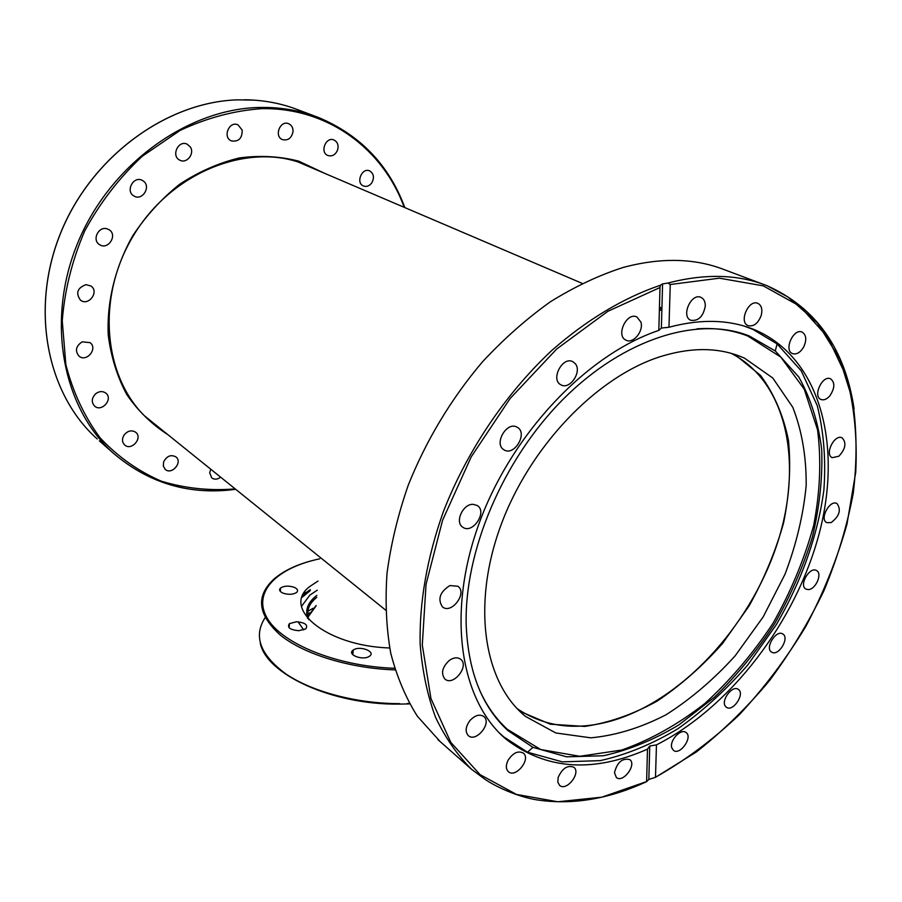 <?xml version="1.0" encoding="UTF-8"?>
<svg xmlns="http://www.w3.org/2000/svg" width="902" height="902" viewBox="0 0 902 902"><rect width="100%" height="100%" fill="white"/><g stroke="black" fill="none" stroke-linecap="round" stroke-linejoin="round"><path stroke-width="1.35" d="M731.195 353.358C788.427 382.662 803.727 466.503 776.148 546.95C748.637 627.578 681.754 700.132 612.368 720.653C576.333 731.015 544.605 727.012 517.196 708.679M316.05 605.885L308.044 617.092M734.724 354.418L760.51 375.39C774.119 393.779 783.443 415.484 788.483 440.526C791.031 466.819 789.397 494.262 783.59 522.867C775.528 551.517 763.983 579.287 748.942 606.178L722.502 643.509C702.41 666.206 680.604 685.407 657.096 701.125C633.024 714.407 608.906 722.852 584.755 726.426L550.367 724.205L519.778 711.283M660.715 356.527C692.432 346.785 720.382 347.349 744.556 358.195L772.788 378.017L792.824 407.366C801.957 430.863 806.411 456.931 806.185 485.558C803.344 514.941 796.297 544.492 785.022 574.224L763.171 616.923L735.164 655.81C713.888 679.319 690.876 698.96 666.116 714.722C640.848 727.79 615.75 735.502 590.833 737.836L555.824 732.976L525.562 716.459C484.239 683.073 471.43 606.381 500.407 526.644C529.215 446.941 596.684 376.653 660.715 356.527M744.251 326.118L752.866 329.377L777.084 343.887L801.258 370.869L817.235 405.562C823.797 431.799 826.018 459.93 823.887 489.966C817.776 535.608 801.19 582.117 776.115 624.985L747.634 665.146C726.2 689.748 702.974 710.934 677.966 728.703C652.304 744.116 626.383 754.771 600.191 760.645L562.273 761.852L527.501 752.2L503.756 736.911L499.28 732.864M479.537 690.007C486.663 705.838 495.953 718.95 507.398 729.346L540.749 749.551L579.772 756.293L621.782 750.036C650.421 739.877 678.124 724.362 704.89 703.47C730.485 680.052 753.226 653.262 773.104 623.102C790.885 591.644 804.404 559.127 813.638 525.55C820.121 492.052 821.429 460.121 817.55 429.769L804.212 389.123L780.704 357L747.803 336.04C732.48 330.008 715.545 327.606 696.987 328.824M466.244 626.27C463.684 552.396 502.673 459.648 563.479 398.921C624.319 338.115 698.599 315.711 749.269 335.972L775.28 350.946L798.8 377.013C810.718 398.368 818.362 422.632 821.722 449.782C822.658 477.992 819.546 507.082 812.398 537.051C803.107 566.975 790.479 595.94 774.491 623.947C756.857 650.94 736.878 675.339 714.542 697.145L678.969 724.836C654.018 739.787 628.829 750.103 603.404 755.752L566.636 756.834L532.969 747.352L508.018 730.654C482.367 707.213 468.442 672.418 466.244 626.27M647.489 749.145C593.155 773.127 546.037 769.834 506.146 739.279C460.516 700.989 446.219 614.86 478.635 524.705C510.882 434.617 586.548 354.61 658.821 330.403L659.982 287.524L660.343 285.269L662.587 283.893L667.954 283.048L670.254 284.513L668.968 327.246C701.779 318.507 730.812 319.556 756.09 330.38C820.764 358.917 842.434 445.859 819.163 533.702C795.756 621.828 731.003 706.942 656.464 744.883L655.495 777.31L648.831 779.429L646.61 781.651L647.489 749.145L649.756 746.022L656.464 744.883M668.968 327.246L661.358 328.057L658.821 330.403M838.86 456.232L832.219 457.675C824.225 454.382 834.576 433.67 842.13 437.865C846.685 442.758 845.602 448.88 838.86 456.232M829.885 395.798C826.796 399.293 823.808 400.511 820.91 399.451C812.431 396.237 822.545 374.657 830.607 378.817C835.105 382.549 834.857 388.21 829.885 395.798M803.716 346.943C800.345 352.547 796.613 354.768 792.52 353.607C783.466 350.348 793.478 327.877 802.126 332.105C806.332 334.868 806.862 339.817 803.716 346.943M761.243 315.362C758.154 323.378 753.779 326.806 748.141 325.656C738.49 322.228 748.626 298.923 757.872 303.365C761.536 305.361 762.664 309.363 761.243 315.362M705.296 306.037C703.278 316.489 698.464 321.247 690.864 320.289C680.649 316.501 691.214 292.575 701.001 297.389C703.921 298.799 705.353 301.685 705.296 306.037M671.843 747.961C669.104 740.779 680.909 728.004 686.061 732.525C693.176 737.171 679.928 755.876 673.433 750.329L671.843 747.961M725.693 706.604C720.236 701.147 732.323 684.629 738.287 689.376C745.402 693.604 732.92 712.411 726.414 707.247L725.693 706.604M772.213 652.428L771.582 652.101C764.479 648.177 776.25 629.235 782.823 634.005C789.633 637.669 779.181 655.81 772.213 652.428M808.237 589.604L805.881 589.074C798.586 585.432 809.759 566.073 816.558 570.56C822.748 573.469 815.633 589.716 808.237 589.604M831.159 522.596L826.762 522.641C819.163 519.214 829.874 499.246 837 503.553C841.408 509.822 839.458 516.169 831.159 522.596M614.476 772.687C617.193 762.246 622.29 757.883 629.776 759.585C637.049 764.671 622.932 783.477 616.337 777.468L614.476 772.687M558.135 777.524C562.284 768.29 567.516 764.862 573.841 767.241C581.373 772.811 566.4 791.866 559.578 785.349L557.831 782.113L558.135 777.524M508.074 760.262C513.046 752.809 518.131 750.419 523.34 753.114C531.278 759.146 515.504 778.629 508.333 771.616C505.796 768.966 505.718 765.178 508.074 760.262M469.998 720.495C475.061 715.207 479.672 713.888 483.833 716.515C492.289 722.964 475.929 743.011 468.262 735.558C464.958 731.635 465.533 726.617 469.998 720.495M449.275 660.456C453.683 657.411 457.472 657.017 460.64 659.249C469.739 665.958 453.165 686.76 444.878 679.003C440.728 673.388 442.194 667.198 449.275 660.456M449.873 585.567L457.9 586.244C467.71 592.93 451.44 614.679 442.442 606.877C437.436 599.097 439.905 591.994 449.873 585.567M473.099 504.319L477.316 505.548C487.779 511.919 472.4 534.683 462.715 527.151C454.529 522.213 462.906 503.744 473.099 504.319M516.778 427.029L517.32 427.311C528.234 433.084 514.117 456.784 503.936 449.782C493.574 444.179 506.473 421.335 516.778 427.029M575.329 363.754C582.297 371.782 569.692 390.25 560.931 384.816C550.107 379.753 562.645 355.715 572.973 361.77L575.329 363.754M640.927 322.138C643.825 331.192 633.125 344.158 626.022 340.178C615.378 335.837 626.732 311.63 636.925 316.985L640.927 322.138M316.072 605.546L307.898 616.517M313.095 608.264L307.672 611.398M305.203 594.181L303.14 594.846L310.311 589.626L304.369 593.775M309.612 612.774L307.582 614.025M398.154 704.124L408.245 703.932M289.102 627.724L289.429 623.62L296.499 621.737C305.271 622.617 308.349 624.996 305.733 628.886L298.742 630.712C289.993 629.844 286.881 627.476 289.429 623.62M369.177 656.408C362.503 660.907 346.323 654.39 353.257 650.049L353.584 649.835C360.304 645.392 376.427 651.898 369.403 656.273L369.177 656.408M282.98 593.133C279.564 591.532 278.763 589.818 280.578 587.98C284.186 585.781 288.719 585.556 294.176 587.292C297.637 588.893 298.438 590.63 296.566 592.501C292.936 594.666 288.403 594.869 282.98 593.133M353.054 652.349L351.78 652.022M301.493 606.369L309.893 595.083L317.278 590.179M389.675 647.974C325.137 646.012 280.15 607.125 310.592 585.95L317.989 581.091M305.496 165.156L301.764 163.206M148.21 419.227L151.649 421.595M220.64 477.181C217.427 479.56 214.45 479.796 211.733 477.902L209.692 472.828L210.73 469.198M163.634 461.892C166.814 455.938 170.94 454.292 175.991 456.942C182.982 462.309 171.639 475.422 165.224 469.367L163.318 466.075L163.634 461.892M124.126 434.956C127.825 430.637 131.715 429.769 135.796 432.34C143.068 438.011 131.309 451.316 124.634 444.945C121.995 442.16 121.826 438.834 124.126 434.956M95.725 393.723C99.321 391.107 102.704 390.916 105.872 393.148C113.517 399 101.599 412.665 94.563 406.08C91.192 402.157 91.576 398.03 95.725 393.723M82.229 341.824L90.087 342.647C98.205 348.522 86.479 362.739 78.97 356.11C74.81 350.754 75.892 345.996 82.229 341.824M85.972 284.66L90.967 286.013C99.592 291.673 88.486 306.624 80.458 300.152C75.497 293.094 77.335 287.93 85.972 284.66M107.101 228.837L109.029 229.694C118.094 234.915 107.992 250.666 99.479 244.589C91.7 240.056 98.532 225.928 107.101 228.837M143.362 181.065C151.412 186.59 142.291 201.225 134.037 196.038C124.916 191.371 133.688 175.191 142.46 180.49L143.362 181.065M190.299 146.958C194.967 153.577 186.691 164.063 179.859 160.184C170.703 156.102 178.404 139.517 187.266 144.241L190.299 146.958M242.176 130.08C242.277 138.389 238.658 141.986 231.329 140.892C222.32 137.307 229.232 120.597 237.981 124.848L242.176 130.08M293.026 131.534C291.639 138.119 288.121 140.813 282.461 139.618C273.746 136.371 280.218 119.808 288.696 123.732C291.662 125.152 293.105 127.757 293.026 131.534M337.551 150.115C335.364 154.907 332.139 156.711 327.866 155.516C319.511 152.438 325.881 136.236 333.999 139.99C337.641 141.975 338.825 145.346 337.551 150.115M371.748 182.903C369.335 186.037 366.562 187.052 363.427 185.97C355.456 182.926 361.95 167.208 369.673 170.906C373.834 173.612 374.533 177.604 371.748 182.903M254.567 100.156L237.948 99.84C166.881 101.689 91.485 156.497 60.626 232.998C29.563 309.442 47.186 394.569 97.236 438.97C47.254 394.693 29.518 309.42 60.761 232.795C91.779 156.147 167.524 101.385 238.579 99.829M661.899 308.856L659.396 309.183M661.865 309.848L659.373 310.198M661.865 309.995L659.362 310.344M670.254 284.513L719.435 278.188L763.261 285.855L799.792 306.15L827.743 337.145L846.437 376.664C854.341 406.441 857.441 438.327 855.727 472.344L846.967 524.22C837.079 559.172 823.368 593.223 805.847 626.383C786.409 658.516 764.163 688.034 739.099 714.936C712.76 739.899 684.889 760.668 655.495 777.242M646.621 781.572L601.859 797.165L557.808 801.765L516.474 794.437L480.056 774.626L450.82 742.38L430.953 698.576L422.294 644.975L426.048 584.327L442.589 520.24L471.205 456.863L510.16 398.47L556.782 348.939L607.858 311.314L659.982 287.524M854.093 408.854C845.084 348.77 816.084 307.729 767.083 285.731C738.163 274.264 705.127 273.362 667.954 283.048M440.232 741.669L417.4 716.289C405.821 697.968 396.948 676.996 390.78 653.352C386.327 628.401 385.075 601.735 387.014 573.345C390.848 544.312 397.929 514.918 408.256 485.152C426.285 440.176 450.944 399.158 482.243 362.097C503.711 338.983 526.396 318.902 550.288 301.854C574.506 286.78 598.714 275.335 622.899 267.533C661.008 257.295 695.002 258.085 724.892 269.901L763.002 284.198M660.343 285.269C623.778 297.66 586.458 319.906 551.426 350.799C505.447 393.903 466.875 451.237 443.288 511.84C427.018 558.022 419.295 602.074 420.14 643.983C422.237 670.671 427.334 695.014 435.452 717.034C445.103 737.464 457.134 754.873 471.509 769.271L437.82 739.539M308.225 617.87C306.477 610.316 309.206 603.573 316.399 597.654L316.715 597.395M316.873 595.388C308.067 602.006 304.989 609.662 307.65 618.366M302.125 597.282L310.22 590.675M303.703 629.934L298.032 621.794M310.232 590.596L302.328 596.707M303.106 594.914L310.288 589.84M409.339 703.425L407.242 703.504M394.625 668.269C336.593 666.375 280.996 643.374 266.879 617.656C252.368 591.881 276.97 567.832 319.736 558.812C300.073 563.006 284.84 569.748 274.028 579.005C255.401 596.121 257.668 614.95 280.804 635.482C304.481 654.401 349.942 668.427 395.121 669.893M399.733 703.639C357.327 703.718 312.768 691.958 286.419 674.313C260.148 655.1 253.056 636.214 265.143 617.656M304.166 593.02L306.105 592.411M161.526 429.544L152.134 422.621C104.463 384.635 93.673 300.073 133.947 234.768C173.703 169.148 253.654 140.554 308.946 166.081L317.166 170.14M264.286 156.486C280.229 156.779 295.112 159.981 308.946 166.081L306.33 164.965M324.596 173.308L298.787 161.176C279.845 156.26 260.035 155.189 239.346 157.94C218.611 162.98 198.688 171.763 179.599 184.29C161.492 198.778 145.853 215.973 132.695 235.85C115.208 267.015 106.74 301.73 108.24 335.07C111.002 356.775 117.181 376.608 126.776 394.557C138.074 410.985 151.761 424.335 167.817 434.617M235.174 488.884C209.884 490.97 185.293 488.41 161.39 481.206C138.401 471.272 118.015 456.874 100.223 437.989C84.45 416.769 73.006 392.325 65.869 364.679L62.249 320.819C64.64 290.275 72.126 260.317 84.72 230.923C100.054 202.725 119.233 177.829 142.245 156.26L179.994 130.474C207.02 117.835 234.294 110.563 261.817 108.657C328.238 107.417 383.203 149.292 404.22 207.336M244.487 99.761C263.564 99.975 281.514 103.369 298.359 109.943L315.249 116.279M404.84 207.595C389.112 165.224 360.462 135.232 318.88 117.643C300.975 110.653 281.807 107.248 261.388 107.439C189.116 107.879 110.743 163.42 78.091 242.074C45.213 320.684 62.745 408.403 113.629 453.435C148.988 483.461 189.657 495.401 235.659 489.267M99.367 440.864L113.629 453.435C149.055 483.472 189.747 495.435 235.704 489.312M145.177 416.374L385.639 610.113M297.784 161.853L582.14 283.352M501.309 734.871L503.756 736.911M746.901 326.941L749.573 328.035M507.398 729.346L508.018 730.654M747.803 336.04L749.269 335.972M775.28 350.946L777.084 343.887M532.969 747.352L527.501 752.2M648.831 779.429L649.756 746.022M661.369 328.057L662.587 283.893M655.495 777.31L696.344 751.975C722.558 731.387 746.89 707.664 769.316 680.83C790.355 652.608 808.53 622.639 823.842 590.9C837.293 558.575 847.091 525.99 853.269 493.135C857.193 460.572 856.934 429.442 852.491 399.744L839.773 358.951L817.392 322.939L788.01 297.029L767.083 285.731M471.509 769.271L485.163 779.441C496.844 787.299 517.951 796.816 536.904 799.882C572.285 805.204 608.85 799.127 646.61 781.651M661.921 308.123L659.452 307.086M308.845 619.697C305.868 611.342 308.383 603.99 316.399 597.654M303.715 594.395L310.299 589.716M407.986 703.943L409.598 703.876M398.74 704.124C331.789 704.834 265.977 674.065 260.25 642.991M352.84 654.773L353.257 650.049M280.33 591.43L280.578 587.98"/></g></svg>
